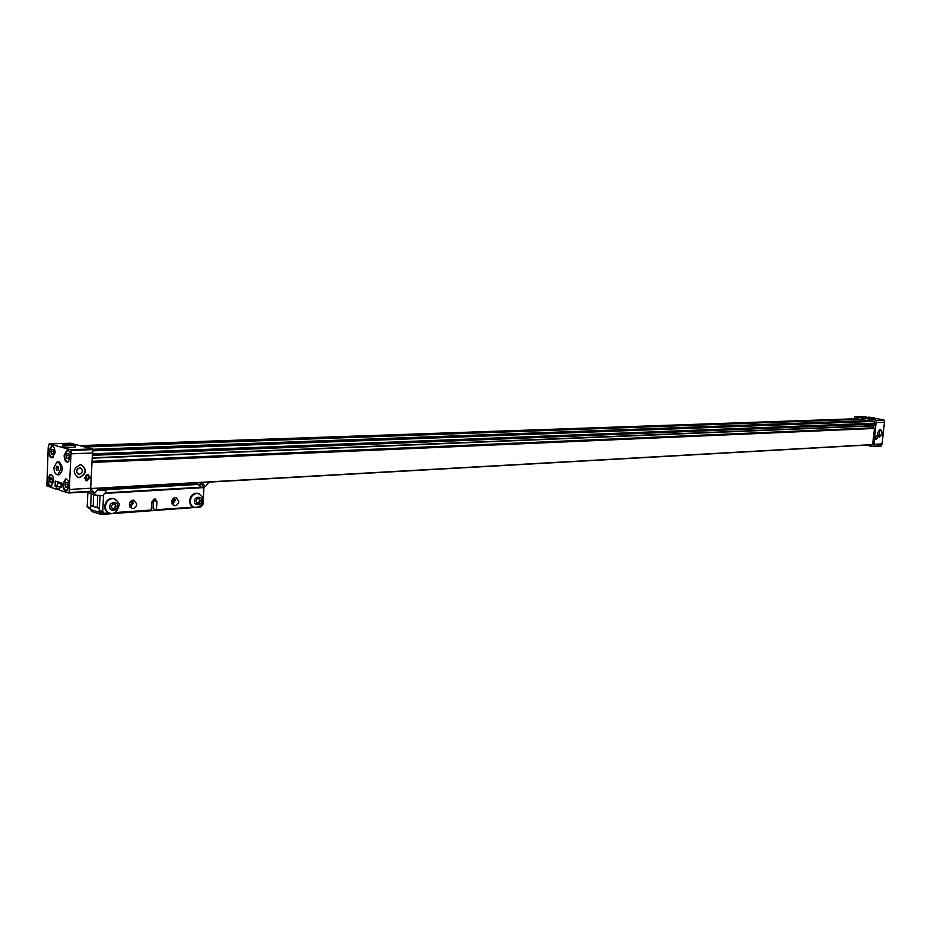 <?xml version="1.0" encoding="UTF-8"?>
<svg xmlns="http://www.w3.org/2000/svg" width="931" height="931" viewBox="0 0 931 931"><rect width="100%" height="100%" fill="white"/><g stroke="black" fill="none" stroke-linecap="round" stroke-linejoin="round"><path stroke-width="1.4" d="M77.704 477.347L79.158 477.487C86.059 474.088 86.851 469.899 81.521 464.941M80.136 464.813C72.921 468.689 72.362 472.925 78.472 477.533L79.507 477.591C86.711 473.681 87.258 469.445 81.125 464.872L80.136 464.813M86.234 475.089L86.502 480.582L89.062 477.324L87.77 474.635M90.295 477.673L88.119 474.67L84.616 477.964L86.781 480.966L90.295 477.673M62.656 445.961C62.68 446.868 65.985 447.357 72.583 447.404L75.586 446.554M55.08 452.745C54.987 448.579 53.823 446.286 51.601 445.856L48.68 451C48.773 455.166 49.937 457.458 52.159 457.877L55.08 452.745M53.719 481.28C53.614 477.068 52.439 474.752 50.193 474.345L47.341 479.395C47.434 483.608 48.621 485.924 50.868 486.319L53.719 481.28M69.266 485.866C69.162 481.595 67.951 479.256 65.659 478.848L62.738 483.945C62.843 488.216 64.053 490.556 66.357 490.951L69.266 485.866M70.675 457.016C70.581 452.792 69.394 450.464 67.113 450.045L64.134 455.224C64.227 459.449 65.414 461.776 67.695 462.183L70.675 457.016M59.188 474.74L59.247 474.74C63.285 470.911 63.261 466.64 59.2 461.939L57.094 461.939M79.31 474.403L78.786 474.379C75.62 472.005 75.911 469.806 79.635 467.804L80.147 467.828C83.313 470.202 83.034 472.389 79.31 474.403M53.265 457.424L52.578 457.61C50.437 457.214 49.331 455.015 49.238 451.011L52.043 446.089L52.799 446.217M51.961 485.866L51.286 486.063C49.122 485.679 47.993 483.457 47.9 479.418L50.635 474.566L51.38 474.682M67.486 490.474L66.776 490.684C64.553 490.3 63.401 488.053 63.308 483.957L66.101 479.058L66.881 479.186M68.836 461.729L68.114 461.927C65.926 461.52 64.786 459.297 64.693 455.236L67.556 450.267L68.347 450.406M76.563 472.04L77.552 468.805M70.605 443.214L92.239 448.928L70.779 449.72L49.25 443.936L70.465 443.226M92.635 449.626L90.528 491.289L69.115 492.522L71.175 450.429L92.635 449.626L92.239 448.928M68.836 492.976L90.528 491.289M61.05 487.192L55.127 486.191L55.243 481.083L61.26 482.863L61.027 487.704L59.503 487.495L59.631 490.276L68.754 492.999L90.167 491.754M69.755 489.415L91.168 488.216M71.489 453.816L92.949 452.99M49.25 443.936L48.203 447.497L46.864 485.842L56.116 489.217L59.433 489.031M70.779 449.72L71.175 450.429M55.127 486.191L56.5 486.599L56.116 489.217M59.444 488.647L56.395 488.822M60.876 482.747L57.478 482.921L61.202 484.027M57.326 486.087L57.478 482.921M59.503 487.495L61.039 487.413M85.908 475.334L85.652 480.466M86.502 480.582L86.792 474.822M58.653 486.482L56.5 486.599M53.148 449.673L51.682 449.277L50.821 451.454L51.449 454.025L52.927 454.433L53.777 452.257L53.148 449.673M51.799 478.162L50.332 477.731L49.483 479.884L50.099 482.467L51.577 482.898L52.427 480.745L51.799 478.162M67.3 482.7L65.787 482.258L64.926 484.434L65.554 487.041L67.067 487.495L67.928 485.319L67.3 482.7M68.696 453.897L67.183 453.49L66.322 455.69L66.951 458.296L68.463 458.704L69.336 456.516L68.696 453.897M53.114 453.956L51.449 454.025M50.821 451.454L53.556 451.349M51.787 482.374L50.099 482.467M49.483 479.884L52.183 479.744M67.276 486.948L65.554 487.041M64.926 484.434L67.684 484.283M68.661 458.227L66.951 458.296M66.322 455.69L69.103 455.573M866.645 417.775L873.93 418.659M879.446 437.139C882.379 434.637 882.728 432.042 880.493 429.342L880.295 429.342C877.363 431.833 877.014 434.44 879.248 437.139L879.446 437.139M879.039 437.093L879.108 437.093C881.948 434.824 882.367 432.24 880.354 429.342M875.384 438.687L875.768 436.406M877.491 437.628L876.734 435.731L875.349 437.745L876.106 439.641L877.491 437.628M879.76 431.169L879.213 435.196L879.76 431.169M865.842 445.123L868.611 445.588L868.681 444.96M869.763 444.902L869.647 445.961L873.069 446.519L874.104 444.32L876.222 420.521L884.206 420.218L884.45 422.278L876.467 422.581M873.965 418.263L883.845 419.8L876.222 420.521M875.862 420.09L854.984 416.844L866.121 417.053M854.053 418.554L854.984 416.844M869.67 445.693L868.611 445.588M884.45 422.278L882.088 443.878L874.104 444.32M882.088 443.878L881.413 445.763L873.429 446.228M873.15 446.508L881.413 445.763M856.532 418.729L79.694 445.623M872.591 444.739L91.063 488.763L872.591 444.739L874.5 428.458L873.557 428.016M92.693 458.133L874.605 425.828L874.977 424.07L874.267 421.359L92.751 450.86M872.277 428.039L873.86 425.851M858.859 419.357L857.358 418.706M869.531 421.033L861.047 419.276L84.942 446.996L861.105 419.276M873.301 421.394L871.707 420.952M53.917 467.397C54.021 471.901 55.278 474.379 57.699 474.81L60.806 469.364C60.701 464.86 59.444 462.381 57.035 461.939L53.917 467.397M57.873 470.551L58.595 468.735L58.071 466.559L56.826 466.21L56.116 468.025L56.64 470.19L57.873 470.551M56.116 468.025L58.397 467.921M58.048 470.12L56.64 470.19M63.471 444.971L75.655 445.309L74.899 444.576L62.738 444.25L63.471 444.971M71.315 445.03L67.09 444.529L71.315 445.03M69.15 444.459L69.127 445.088M867.948 417.321L874.034 417.682L867.948 417.321M870.753 417.425L868.658 417.1L870.753 417.425M171.688 501.809C172.177 498.911 173.655 497.468 176.122 497.468L178.787 501.344C178.298 504.241 176.809 505.696 174.341 505.684L171.688 501.809M172.433 504.521L175.284 500.354L174.528 497.643M129.351 504.579C129.863 501.611 131.399 500.122 133.994 500.133L136.764 504.09C136.263 507.069 134.716 508.547 132.121 508.535L129.351 504.579M130.177 507.372L133.296 503.077L132.458 500.261M186.107 483.41L197.325 483.957L107.624 489.066L105.925 488.577L114.164 488.112L112.302 487.565M105.215 489.043L105.261 487.96M91.25 493.896L90.598 507.849M113.722 513.004L151.194 510.421L151.869 501.89L155.093 498.783L157.013 501.565L156.327 510.072L153.08 508.663L153.324 499.225M197.977 507.186L200.712 507.011L202.923 504.718L203.877 488.635L202.004 487.146L105.284 492.836L103.597 494.605L102.724 511.526L104.47 513.644L101.502 512.748L99.28 510.467L100.036 495.769M103.911 490.323L105.925 488.577M107.624 489.066L105.773 490.986M199.816 485.982L197.325 483.957M90.551 507.802L87.165 506.767L87.91 492.022M102.724 511.526L99.28 510.467M87.165 506.767L90.516 509.373M104.47 513.644L110.137 513.26M201.119 483.678L198.466 484.807M174.155 497.806L174.923 500.366L172.212 504.183M171.874 503.403L173.981 500.296L173.434 498.283M132.062 500.413L132.912 503.077L129.944 507.034M129.572 506.255L131.946 503.008L131.294 500.866M201.201 483.689L199.606 482.654M195.708 482.875L197.616 484.108M204.133 486.261L205.565 486.378L209.231 482.107M90.33 491.684L95.299 492.825L96.615 490.614L100.083 488.263M97.708 495.548L97.278 507.639L99.431 507.5M100.699 490.265L100.804 488.216M97.278 507.639L93.216 506.406L93.635 494.594M200.887 482.584L203.773 484.469L204.739 486.424M90.994 489.066L94.38 492.883M100.769 488.822L103.073 489.497L103.038 490.334M99.396 508.349L90.703 505.719L93.251 505.556M99.349 508.361L99.152 512.248L101.107 514.436L197.686 507.29M104.982 489.392L103.073 489.497M90.703 505.719L90.505 509.594L92.46 511.771L101.107 514.436M192.961 483.643L191.064 483.131M193.892 482.968L195.673 483.457M102.119 488.147L105.343 489.078M99.152 512.248L90.505 509.594M198.059 493.442L197.151 493.209C192.985 493.221 190.483 495.699 189.645 500.634C189.645 504.195 191.064 506.394 193.904 507.232M200.305 500.785L199.339 498.62L197.151 498.76L195.929 501.076L196.895 503.24L199.083 503.101L200.305 500.785L198.769 498.655M199.083 503.101L198.408 502.903L199.63 500.599M196.79 503.019L198.408 502.903M114.001 498.725L112.907 498.422C108.333 498.399 105.61 500.983 104.726 506.185C104.749 509.792 106.239 512.062 109.218 513.004M116.084 506.324L115.013 504.067L112.628 504.218L111.313 506.639L112.383 508.896L114.769 508.733L116.084 506.324L114.466 504.102M114.769 508.733L114.106 508.535L115.421 506.127M112.279 508.663L114.106 508.535M55.01 485.912L57.338 485.784M92.518 461.636L873.848 428.004M874.744 423.582L92.879 454.491M872.289 427.853L92.53 461.276M92.472 462.428L874.5 428.458M872.743 444.576L91.11 488.507M83.965 446.74L858.871 419.171M869.333 420.568L92.565 449.289M92.914 453.804L874.803 423.151M874.814 425.607L92.704 457.808M874.349 428.19L92.495 461.974M858.685 418.903L82.452 446.345M92.646 449.685L869.519 420.8M92.681 450.057L871.777 420.952L92.681 450.045M92.832 455.306L874.977 424.07M81.16 446.007L857.439 418.706M873.045 421.149L92.716 450.453M874.931 423.849L92.856 454.945M92.728 450.651L873.208 421.266M107.321 489.636L198.07 484.446M157.013 501.565L153.534 500.552M202.749 487.635L104.97 493.407M104.295 513.284L109.09 512.958M114.699 512.562L151.427 510.037M156.559 509.688L193.543 507.139M198.885 506.778L201.317 506.604M156.385 510.06L194.579 507.418M104.493 513.633L110.091 513.249M94.694 494.908L90.354 493.628L88.585 491.847M198.897 484.876L201.538 483.794M103.539 495.874L95.195 495.059L93.368 492.58M199.688 485.098L200.677 487.227M106.343 492.767L104.668 490.288L97.639 489.927M203.773 484.469L202.26 484.062M201.585 500.703C202.481 505.463 193.183 506.103 194.637 501.157C193.753 496.374 203.051 495.781 201.585 500.703M190.32 500.831C190.331 504.509 191.821 506.72 194.8 507.465C200.118 506.953 202.795 504.625 202.795 500.471C203.738 498.085 202.074 495.734 197.826 493.395C193.648 493.407 191.146 495.886 190.32 500.831M199.513 494L197.151 493.209M117.481 506.231C118.493 511.2 108.368 511.887 109.905 506.732C108.904 501.739 119.028 501.099 117.481 506.231M105.389 506.383C105.436 510.188 107.053 512.481 110.254 513.284C114.106 514.494 116.969 512.062 118.865 505.975C120.041 503.834 118.272 501.378 113.57 498.62C108.997 498.597 106.262 501.181 105.389 506.383M115.851 499.551L112.907 498.422M78.786 474.379L78.192 474.205M49.18 443.924L70.523 443.214M862.956 416.564L854.914 416.832M881.052 446.065L873.069 446.519M873.697 427.981L92.518 461.59M874.605 425.828L92.693 458.145M857.393 418.706L81.137 445.996M59.247 474.74L57.699 474.81M75.562 447.008L75.655 445.309M62.656 446.112L62.726 444.704M866.028 417.938L866.144 416.89M873.918 418.729L874.034 417.682M173.666 505.498L174.341 505.684M131.364 508.303L132.121 508.535M200.712 507.011L197.942 507.197M194.614 507.43L156.327 510.072M151.194 510.421L113.687 513.016M89.76 493.43L87.817 491.894M200.735 483.573L204.157 487.309L203.691 488.472"/></g></svg>
